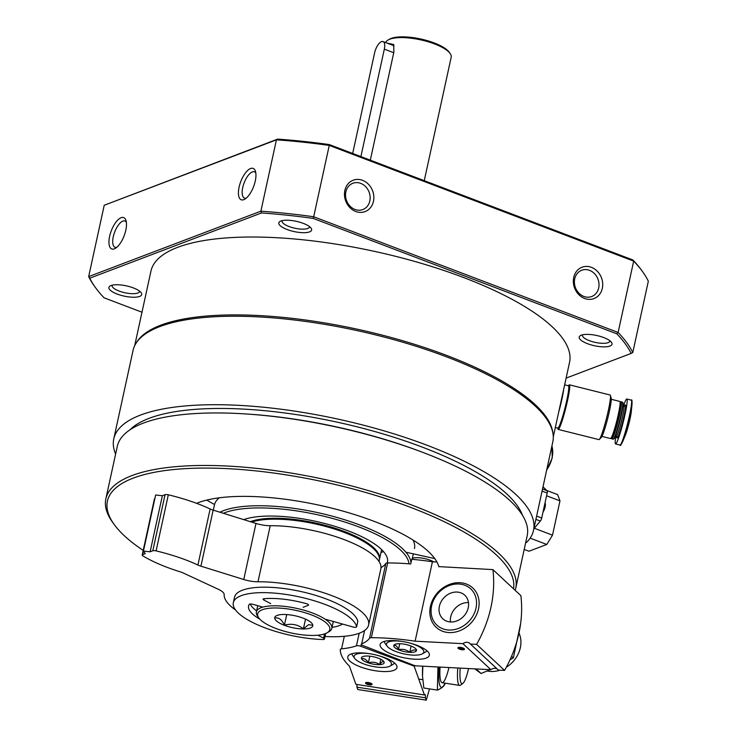 <?xml version="1.0" encoding="UTF-8"?>
<svg xmlns="http://www.w3.org/2000/svg" width="737" height="737" viewBox="0 0 737 737"><rect width="100%" height="100%" fill="white"/><g stroke="black" fill="none" stroke-linecap="round" stroke-linejoin="round"><path stroke-width="1.11" d="M329.282 144.572L329.255 145.41A281.921 88.053 -167.7 0 0 276.43 139.837L104.221 205.255L277.619 139.118A280.585 87.639 -167.7 0 1 329.282 144.572L632.899 259.968A280.585 87.639 -167.7 0 1 641.586 270.276L642.581 271.658A281.921 88.053 -167.7 0 0 633.682 261.119L632.899 259.968M117.211 294.072A16.785 5.242 12.3 0 1 110.181 285.938A16.785 5.242 12.3 0 1 126.414 285.873A16.785 5.242 12.3 0 1 141.154 292.69A16.785 5.242 12.3 0 1 135.396 297.195A16.785 5.242 12.3 0 1 117.211 294.072M287.126 229.52A16.785 5.242 12.3 0 1 280.106 221.386A16.785 5.242 12.3 0 1 296.338 221.33A16.785 5.242 12.3 0 1 311.069 228.138A16.785 5.242 12.3 0 1 305.311 232.652A16.785 5.242 12.3 0 1 287.126 229.52M587.509 343.691A16.785 5.242 12.3 0 1 580.489 335.556A16.785 5.242 12.3 0 1 596.721 335.501A16.785 5.242 12.3 0 1 611.452 342.309A16.785 5.242 12.3 0 1 605.694 346.823A16.785 5.242 12.3 0 1 587.509 343.691M104.221 205.255L88.67 276.596L89.776 278.19A280.585 87.639 12.3 0 0 95.414 287.513A280.585 87.639 12.3 0 0 104.101 297.822L141.992 312.221M566.108 378.127L631.13 353.428A280.585 87.639 12.3 0 0 616.795 333.797L618.122 332.461A281.921 88.053 -167.7 0 1 632.779 352.535L631.13 353.428M89.776 278.19L261.515 212.947A280.585 87.639 12.3 0 1 313.188 218.401L616.795 333.797M313.188 218.401L313.695 216.752L618.122 332.461L633.682 261.119L329.255 145.41L313.695 216.752A281.921 88.053 -167.7 0 0 260.88 211.178L88.67 276.596A281.921 88.053 -167.7 0 0 94.419 286.131L95.414 287.513M632.779 352.535L648.33 281.193A281.921 88.053 -167.7 0 0 642.581 271.658M261.515 212.947L260.88 211.178L276.43 139.837L277.619 139.118M584.625 298.476A16.785 14.381 -110.8 0 1 577.329 270.405A16.785 14.381 -110.8 0 1 602.101 279.82A16.785 14.381 -110.8 0 1 584.625 298.476M355.759 211.482A16.785 14.381 -110.8 0 1 348.463 183.412A16.785 14.381 -110.8 0 1 373.244 192.827A16.785 14.381 -110.8 0 1 355.759 211.482M243.781 199.672A16.785 6.891 110.8 0 1 241.1 180.731A16.785 6.891 110.8 0 1 255.398 171.187A16.785 6.891 110.8 0 1 253.62 186.544A16.785 6.891 110.8 0 1 244.748 199.202A16.785 6.891 110.8 0 1 243.781 199.672M114.318 248.848A16.785 6.891 110.8 0 1 111.637 229.907A16.785 6.891 110.8 0 1 125.935 220.372A16.785 6.891 110.8 0 1 124.157 235.72A16.785 6.891 110.8 0 1 115.285 248.378A16.785 6.891 110.8 0 1 114.318 248.848M139.615 291.17A14.058 4.394 12.3 0 1 139.588 291.465A14.058 4.394 12.3 0 1 119.072 291.041A14.058 4.394 12.3 0 1 112.116 285.477A14.058 4.394 12.3 0 1 112.208 285.201M309.54 226.627A14.058 4.394 12.3 0 1 309.503 226.913A14.058 4.394 12.3 0 1 288.996 226.499A14.058 4.394 12.3 0 1 282.041 220.925A14.058 4.394 12.3 0 1 282.133 220.649M609.923 340.798A14.058 4.394 12.3 0 1 609.886 341.084A14.058 4.394 12.3 0 1 589.379 340.669A14.058 4.394 12.3 0 1 582.423 335.095A14.058 4.394 12.3 0 1 582.516 334.819M116.741 247.346A14.058 5.767 110.8 0 1 115.046 247.291A14.058 5.767 110.8 0 1 114.65 232.109A14.058 5.767 110.8 0 1 125.032 221.017A14.058 5.767 110.8 0 1 126.34 222.104M246.204 198.17A14.058 5.767 110.8 0 1 244.509 198.115A14.058 5.767 110.8 0 1 244.104 182.933A14.058 5.767 110.8 0 1 254.495 171.841A14.058 5.767 110.8 0 1 255.794 172.928M354.994 209.455A14.058 12.041 -110.8 0 1 345.579 196.263A14.058 12.041 -110.8 0 1 352.848 183.273A14.058 12.041 -110.8 0 1 369.099 192.136A14.058 12.041 -110.8 0 1 362.834 209.548A14.058 12.041 -110.8 0 1 354.994 209.455M583.861 296.44A14.058 12.041 -110.8 0 1 574.445 283.248A14.058 12.041 -110.8 0 1 581.714 270.258A14.058 12.041 -110.8 0 1 597.965 279.12A14.058 12.041 -110.8 0 1 591.691 296.532A14.058 12.041 -110.8 0 1 583.861 296.44M136.566 342.475A214.209 66.901 12.3 0 1 357.519 329.255A214.209 66.901 12.3 0 1 552.916 433.255M134.687 345.699L150.956 271.105A214.209 66.901 12.3 0 1 374.497 251.372A214.209 66.901 12.3 0 1 569.544 362.374L553.275 436.967M115.617 454.075A214.799 67.085 12.3 0 1 113.765 438.893L133.056 350.416A214.799 67.085 12.3 0 1 357.224 330.627A214.799 67.085 12.3 0 1 552.796 441.942L533.505 530.41A214.799 67.085 12.3 0 1 526.697 542.303L525.674 542.69M113.765 438.893A214.799 67.085 12.3 0 1 337.933 419.104A214.799 67.085 12.3 0 1 533.505 530.41M243.744 519.622A78.868 24.634 12.3 0 1 333.142 525.813A78.868 24.634 12.3 0 1 387.45 562.193A78.868 24.634 12.3 0 1 387.247 562.957M223.32 513.274A100.683 31.451 12.3 0 1 332.94 518.553A100.683 31.451 12.3 0 1 408.961 563.833M383.443 551.534A78.868 24.634 12.3 0 1 380.974 552.52M214.541 504.523A151.03 47.168 12.3 0 1 206.738 500.082M213.306 510.151L214.458 504.9A102.369 31.977 12.3 0 1 219.304 497.807M413.024 540.046A102.369 31.977 12.3 0 1 414.48 548.512M219.939 512.215A102.369 31.977 12.3 0 1 331.475 515.955A102.369 31.977 12.3 0 1 410.96 562.792M196.586 503.325A131.73 41.143 12.3 0 1 336.1 509.258A131.73 41.143 12.3 0 1 438.893 566.827M129.998 429.8A204.729 63.944 12.3 0 1 337.26 422.172A204.729 63.944 12.3 0 1 522.533 515.384M143.199 550.401A207.751 64.884 12.3 0 1 114.152 524.44L112.66 522.367A209.769 65.519 12.3 0 1 105.852 498.838L117.303 446.336A209.769 65.519 12.3 0 1 246.941 414.028L249.115 414.176A204.729 63.944 12.3 0 1 420.726 451.597L422.771 452.371A209.769 65.519 12.3 0 1 527.195 535.707L515.753 588.209A209.769 65.519 12.3 0 1 515.172 590.328M246.941 414.028A209.769 65.519 12.3 0 1 422.771 452.371M105.852 498.838A209.769 65.519 12.3 0 1 324.759 479.511A209.769 65.519 12.3 0 1 515.753 588.209M114.152 524.44A207.751 64.884 12.3 0 1 288.84 475.291A207.751 64.884 12.3 0 1 513.542 588.808M235.591 610.033A73.838 23.059 -167.7 0 1 224.177 594.63A16.785 5.242 -167.7 0 0 218.198 589.222L183.126 572.935A10.069 3.141 -167.7 0 0 180.114 571.792A83.907 26.21 -167.7 0 1 142.904 555.901A3.353 1.05 -167.7 0 1 142.195 555.025L154.42 498.949A3.353 1.05 -167.7 0 1 154.834 498.581L154.871 498.562M324.999 636.482A73.838 23.059 -167.7 0 0 368.611 624.985A73.838 23.059 -167.7 0 0 333.575 596.307A73.838 23.059 -167.7 0 0 257.996 581.779A16.785 5.242 -167.7 0 1 243.763 579.503L200.925 566.182A10.069 3.141 -167.7 0 1 197.912 565.03A83.907 26.21 -167.7 0 0 156.097 550.889A3.353 1.05 -167.7 0 0 152.808 550.779L150.136 551.792L143.42 551.083L145.281 553.634L142.61 554.648A3.353 1.05 -167.7 0 0 142.195 555.025M143.42 551.083L155.645 495.006L162.361 495.715L150.136 551.792M197.912 565.03L210.137 508.954A83.907 26.21 -167.7 0 0 168.322 494.813A3.353 1.05 -167.7 0 0 165.033 494.702L162.361 495.715M210.137 508.954A10.069 3.141 -167.7 0 0 213.15 510.105L255.988 523.436A16.785 5.242 -167.7 0 0 270.221 525.711A73.838 23.059 -167.7 0 1 345.8 540.239A73.838 23.059 -167.7 0 1 380.836 568.909L368.611 624.985M332.028 627.353A50.365 15.726 -167.7 0 0 342.502 624.036M405.894 552.206L434.775 558.6M433.688 561.834A13.423 4.192 -167.7 0 0 412.342 558.324M458.792 647.353A2.626 0.82 -167.7 0 0 461.187 648.68A2.626 0.82 -167.7 0 0 463.923 648.477M438.828 566.615L492.906 569.609L520.875 595.634A120.822 101.531 132.9 0 1 504.578 670.403L476.609 644.368L470.427 644.055L498.396 670.08L504.578 670.403M436.93 561.999L432.426 561.769A117.469 36.693 -167.7 0 0 411.716 559.3L410.702 563.971A117.469 36.693 -167.7 0 0 387.644 562.948A4.026 1.262 -167.7 0 0 385.82 563.446L369.523 638.214A4.026 1.262 -167.7 0 1 371.347 637.717A117.469 36.693 -167.7 0 1 415.106 641.199L462.947 643.668L490.916 669.693A6.043 5.076 132.9 0 1 497.291 669.049M464.218 648.707A3.353 1.05 -167.7 0 0 461.196 647.482A3.353 1.05 -167.7 0 0 458.193 647.537A3.353 1.05 -167.7 0 0 460.993 649.573A3.353 1.05 -167.7 0 0 464.384 648.892A3.353 1.05 -167.7 0 0 464.218 648.707M382.199 648.753A25.169 7.858 12.3 0 1 380.145 644.553A25.169 7.858 12.3 0 1 406.409 642.231A25.169 7.858 12.3 0 1 429.33 655.276A25.169 7.858 12.3 0 1 409.017 658.657A25.169 7.858 12.3 0 1 382.199 648.753M364.594 630.494L361.683 643.852A3.353 1.05 -167.7 0 0 361.296 644.212A3.353 1.05 -167.7 0 0 362.899 645.52L413.568 665.216A3.353 1.05 -167.7 0 0 416.571 665.87L490.916 669.693M361.683 643.852A78.868 24.634 -167.7 0 0 369.523 638.214M381.001 567.637A78.868 24.634 -167.7 0 0 385.82 563.446M432.426 561.769L415.106 641.199M459.916 582.709A26.854 22.561 132.9 0 1 472.583 621.171A26.854 22.561 132.9 0 1 430.942 619.025A26.854 22.561 132.9 0 1 459.916 582.709M476.609 644.368A120.822 101.531 -47.1 0 0 492.906 569.609M470.427 644.055A6.043 5.076 -47.1 0 0 469.92 643.484A6.043 5.076 -47.1 0 0 462.947 643.668M450.464 621.964A16.113 13.533 132.9 0 1 468.483 602.599M468.235 607.758A16.113 13.533 132.9 0 1 457.557 620.628A16.113 13.533 132.9 0 1 442.836 618.804A16.113 13.533 132.9 0 1 443.904 597.79A16.113 13.533 132.9 0 1 464.789 595.22A16.113 13.533 132.9 0 1 468.235 607.758M476.01 608.154A24.791 20.829 132.9 0 1 438.368 626.367A24.791 20.829 132.9 0 1 447.064 586.514A24.791 20.829 132.9 0 1 476.01 608.154M519.189 633.479A26.854 22.561 132.9 0 1 520.322 647.777A26.854 22.561 132.9 0 1 506.319 667.243M500.064 670.163A26.854 22.561 132.9 0 1 487.221 670.974M416.46 650.651C414.655 649.325 412.425 649.887 409.754 652.337C406.428 649.592 402.651 648.726 398.431 649.73C397.307 646.423 395.769 644.986 393.825 645.437A11.626 3.63 12.3 0 1 394.673 644.534A11.626 3.63 12.3 0 1 400.532 643.751A11.626 3.63 12.3 0 1 411.854 646.358A11.626 3.63 12.3 0 1 416.129 649.214A11.626 3.63 12.3 0 1 416.46 650.651A11.626 3.63 12.3 0 1 409.754 652.337A11.626 3.63 12.3 0 1 398.431 649.73A11.626 3.63 12.3 0 1 393.825 645.437M409.919 643.079A19.134 5.979 12.3 0 1 422.375 653.811A19.134 5.979 12.3 0 1 403.867 653.885A19.134 5.979 12.3 0 1 387.072 646.119A19.134 5.979 12.3 0 1 397.556 640.978A19.134 5.979 12.3 0 1 402.863 641.54M426.834 650.679A21.815 6.817 12.3 0 1 425.341 652.134L422.375 653.811M387.072 646.119L385.082 643.355A21.815 6.817 12.3 0 1 384.327 641.411M399.749 643.723L398.431 649.73M411.126 646.063L409.754 652.337M520.626 623.548L513.367 657.892L510.013 659.79M490.676 669.472L481.095 673.507L474.785 668.864M481.095 673.507L476.185 668.938M513.367 657.892L511.589 656.243M366.344 682.471A2.626 0.82 -167.7 0 0 369.237 683.89A2.626 0.82 -167.7 0 0 371.485 683.586M369.182 684.811A3.353 1.05 -167.7 0 0 371.945 684.01A3.353 1.05 -167.7 0 0 368.997 682.646A3.353 1.05 -167.7 0 0 365.755 682.655A3.353 1.05 -167.7 0 0 366.151 683.798A3.353 1.05 -167.7 0 0 369.182 684.811M369.32 653.645A25.169 7.858 12.3 0 1 396.967 667.575A25.169 7.858 12.3 0 1 370.693 669.887A25.169 7.858 12.3 0 1 347.772 656.842A25.169 7.858 12.3 0 1 369.32 653.645M349.439 666.147L355.916 684.323L424.411 694.963L414.351 666.709A3.353 1.05 -167.7 0 0 412.646 665.566L360.826 646.312A3.353 1.05 -167.7 0 0 356.441 645.842A78.868 24.634 -167.7 0 1 341.581 648.827A4.026 1.262 -167.7 0 0 340.282 649.435A4.026 1.262 -167.7 0 0 340.273 649.518A117.469 36.693 -167.7 0 0 349.439 666.147M425.415 697.801L426.253 700.15L357.758 689.519L356.929 687.17L425.415 697.801A6.043 1.096 98.8 0 0 424.954 694.466A6.043 1.096 98.8 0 0 424.411 694.963M356.837 684.47A6.043 1.096 -81.2 0 1 356.929 687.17M426.253 700.15A120.822 21.898 98.8 0 0 429.478 688.892M457.788 667.989A26.854 4.864 98.8 0 0 459.658 685.419A26.854 4.864 98.8 0 0 460.616 685.097L462.854 683.402A24.791 4.496 98.8 0 0 468.575 668.542M460.201 668.109A24.791 4.496 98.8 0 0 462.854 683.402M384.078 662.093A11.626 3.63 12.3 0 1 379.647 664.645A11.626 3.63 12.3 0 1 368.343 662.885C366.492 659.587 364.198 658.15 361.48 658.583A11.626 3.63 12.3 0 1 362.3 656.833A11.626 3.63 12.3 0 1 365.911 656.041A11.626 3.63 12.3 0 1 377.206 657.791A11.626 3.63 12.3 0 1 383.756 661.513A11.626 3.63 12.3 0 1 384.078 662.093C383.019 661.052 381.545 661.9 379.647 664.645C376.303 662.176 372.535 661.596 368.343 662.885A11.626 3.63 12.3 0 1 361.48 658.583M377.556 655.377A19.134 5.979 12.3 0 1 391.365 663.226A19.134 5.979 12.3 0 1 390.011 666.11A19.134 5.979 12.3 0 1 371.503 666.174A19.134 5.979 12.3 0 1 354.709 658.408A19.134 5.979 12.3 0 1 370.499 653.839M394.47 662.978A21.815 6.817 12.3 0 1 392.978 664.424L390.011 666.11M354.709 658.408L352.71 655.644A21.815 6.817 12.3 0 1 351.954 653.71M369.808 656.179L368.343 662.885M380.817 659.283L379.647 664.645M422.716 666.184A31.553 5.721 98.8 0 0 422.494 675.645A31.553 5.721 98.8 0 0 422.513 676.022M437.962 666.967L437.382 690.118L423.821 688.008L422.513 675.986L422.845 666.193M439.151 667.031A31.553 5.721 98.8 0 0 445.056 683.153M437.382 690.118C441.601 688.303 444.135 686.221 444.973 683.881M440.081 667.077A26.854 4.864 98.8 0 0 441.27 682.093A26.854 4.864 98.8 0 0 448.944 667.538M251.658 522.082A70.485 22.018 12.3 0 1 344.382 532.482A70.485 22.018 12.3 0 1 379.26 560.406L379.021 561.483M317.859 635.211L323.58 638.168A2.939 0.921 12.3 0 1 324.427 639.062A2.939 0.921 12.3 0 1 322.861 639.532A63.096 19.706 12.3 0 1 260.843 626.192A63.096 19.706 12.3 0 1 233.325 602.663A63.096 19.706 12.3 0 1 294.818 595.957A63.096 19.706 12.3 0 1 356.607 626.708A2.939 0.921 12.3 0 1 356.607 626.846A2.939 0.921 12.3 0 1 353.014 626.984L325.717 619.338M325.625 633.516A2.939 0.921 12.3 0 1 325.616 633.608L324.427 639.062M233.325 602.663L234.513 597.219A63.096 19.706 12.3 0 1 296.007 590.503A63.096 19.706 12.3 0 1 357.795 621.263A2.939 0.921 12.3 0 1 357.795 621.392A2.939 0.921 12.3 0 1 357.74 621.512M303.128 607.288L308.167 605.372A2.939 0.921 12.3 0 0 308.536 605.049A2.939 0.921 12.3 0 0 306.371 603.658A47.49 14.832 12.3 0 0 264.021 598.739A2.939 0.921 12.3 0 0 263.063 599.19A2.939 0.921 12.3 0 0 263.92 600.084L270.737 603.603M262.077 606.892L252.828 604.303A2.939 0.921 12.3 0 0 249.281 604.34A47.49 14.832 12.3 0 0 248.572 605.989A47.49 14.832 12.3 0 0 259.829 619.144M256.614 610.881A47.49 14.832 12.3 0 1 250.212 603.99M546.826 490.52L557.642 494.628L559.982 500.865L552.501 535.163L546.771 544.468L528.954 551.239L524.2 549.433M543.003 486.835L546.955 490.639A3.353 1.382 110.8 0 1 547.176 493.035L541.713 518.047A3.353 1.382 110.8 0 1 540.322 521.05L533.855 528.816M559.982 500.865L546.578 495.771M552.501 535.163L534.316 528.254M546.771 544.468L530.133 538.148M545.048 502.781A6.716 2.755 110.8 0 1 545.113 507.028A6.716 2.755 110.8 0 1 543.022 512.086M568.448 385.792A22.994 2.128 104.1 0 1 569.388 384.815A22.994 2.128 104.1 0 1 565.869 407.635A22.994 2.128 104.1 0 1 558.222 429.422A22.994 2.128 104.1 0 1 557.854 428.123A21.815 2.027 104.1 0 0 565.113 407.45A21.815 2.027 104.1 0 0 568.448 385.801L564.643 384.843M568.798 386.925L568.853 386.934A20.811 1.925 104.1 0 1 565.675 407.589A20.811 1.925 104.1 0 1 558.747 427.303L558.692 427.294M569.388 384.815L610.125 395.014A22.994 2.128 104.1 0 1 610.383 395.391A22.994 2.128 104.1 0 1 606.606 417.833A22.994 2.128 104.1 0 1 599.365 439.409A22.994 2.128 104.1 0 1 598.96 439.62L558.222 429.422M610.383 395.391L611.148 398.146A20.47 1.898 104.1 0 1 607.785 418.128A20.47 1.898 104.1 0 1 601.337 437.345L599.365 439.409M611.249 399.279L619.826 401.425A19.134 1.778 104.1 0 1 619.974 401.545A19.134 1.778 104.1 0 1 616.906 420.412A19.134 1.778 104.1 0 1 610.715 438.497A19.134 1.778 104.1 0 1 610.54 438.543L601.954 436.396M619.974 401.545L620.453 402.356A18.462 1.714 104.1 0 1 617.495 420.56A18.462 1.714 104.1 0 1 611.526 438.018L610.715 438.497M620.333 402.162L620.95 401.794A19.134 1.778 104.1 0 1 621.125 401.748A19.134 1.778 104.1 0 1 618.205 420.735A19.134 1.778 104.1 0 1 611.839 438.865A19.134 1.778 104.1 0 1 611.692 438.745L611.332 438.128M621.125 401.748L622.452 402.08A19.134 1.778 104.1 0 1 622.59 402.199A19.134 1.778 104.1 0 1 619.522 421.067A19.134 1.778 104.1 0 1 613.341 439.16A19.134 1.778 104.1 0 1 613.156 439.197L611.839 438.865M622.59 402.199L622.931 402.77A18.655 1.732 104.1 0 1 619.946 421.177A18.655 1.732 104.1 0 1 613.912 438.81L613.341 439.16M623.484 405.801A23.16 2.147 104.1 0 1 626.809 399.021A23.16 2.147 104.1 0 1 623.262 422.006A23.16 2.147 104.1 0 1 615.561 443.95A23.16 2.147 104.1 0 1 615.598 437.907A23.16 2.147 104.1 0 1 615.828 436.405M632.005 404.41L631.323 411.393A14.436 1.336 104.1 0 1 625.372 435.171L622.682 441.647A22.607 2.091 104.1 0 0 632.005 404.41C632.143 400.587 631.895 399.159 631.259 400.136A23.16 2.147 104.1 0 1 627.721 423.121A23.16 2.147 104.1 0 1 620.01 445.065C620.112 446.226 621.005 445.084 622.682 441.647M563.344 390.711A20.811 1.925 104.1 0 1 559.051 410.463M563.704 389.099A21.815 2.027 104.1 0 1 558.692 412.14M424.263 180.666L451.182 57.237A33.561 10.484 -167.7 0 0 450.095 53.469A33.561 10.484 -167.7 0 0 420.624 39.844A33.561 10.484 -167.7 0 0 388.15 39.964A33.561 10.484 -167.7 0 0 385.7 42.58M370.306 160.159L393.871 52.097L393.669 44.533L387.165 43.133M450.095 53.469L449.091 52.087A32.216 10.06 -167.7 0 0 420.799 39.006A32.216 10.06 -167.7 0 0 389.633 39.125L388.15 39.964M327.007 632.843L328.859 631.793A38.6 12.059 -167.7 0 0 331.807 628.385A38.6 12.059 -167.7 0 0 296.661 608.375A38.6 12.059 -167.7 0 0 256.384 611.931A38.6 12.059 -167.7 0 0 257.637 616.261L258.88 617.993A36.914 11.534 -167.7 0 0 289.282 632.521A36.914 11.534 -167.7 0 0 325.22 633.673A36.914 11.534 -167.7 0 0 327.007 632.843A36.914 11.534 -167.7 0 0 296.21 610.448A36.914 11.534 -167.7 0 0 258.88 617.993M310.341 628.025A19.466 6.08 -167.7 0 0 312.138 623.677A19.466 6.08 -167.7 0 0 295.049 615.773A19.466 6.08 -167.7 0 0 276.218 615.846A19.466 6.08 -167.7 0 0 285.311 625.63A19.466 6.08 -167.7 0 0 310.341 628.025M312.746 625.298L308.6 624.663L303.404 628.845C297.822 624.497 291.493 623.272 284.427 625.179C281.93 619.66 278.715 617.256 274.8 617.974M392.36 45.104A10.069 4.136 110.8 0 1 393.097 45.215A10.069 4.136 110.8 0 1 394.046 46.035M286.739 614.566L284.427 625.179M305.523 619.135L303.404 628.845M360.9 156.585L384.327 49.139A10.069 4.136 -69.2 0 0 383.047 41.567A10.069 4.136 -69.2 0 0 374.617 52.824L352.673 153.462M142.61 554.648L154.834 498.581M152.808 550.779L165.033 494.702M156.097 550.889L168.322 494.813M200.925 566.182L213.15 510.105M243.763 579.503L255.988 523.436M257.996 581.779L270.221 525.711M387.644 562.948L371.347 637.717M361.296 644.212L360.826 646.312M412.794 664.921L412.646 665.566M359.186 633.258L356.441 645.842M344.317 636.28L341.581 648.827M414.599 665.548L414.351 666.709M324.501 633.931L323.58 638.168M357.795 621.263L356.607 626.708M308.333 604.598L308.167 605.372M264.214 598.72L263.92 600.084M250.368 521.685A70.485 22.018 12.3 0 1 344.584 531.552A70.485 22.018 12.3 0 1 379.463 559.475L381.609 549.609M542.543 488.963L546.955 490.639M542.082 491.1L547.176 493.035M536.628 516.112L541.713 518.047M535.91 519.373L540.322 521.05M546.697 469.902A23.999 16.288 -60 0 0 551.902 446.051M622.986 405.672L623.797 405.875A15.772 1.465 104.1 0 1 621.383 421.536A15.772 1.465 104.1 0 1 616.132 436.479L615.331 436.286M624.055 406.861A17.034 1.575 104.1 0 1 623.051 420.486A17.034 1.575 104.1 0 1 616.768 436.93M384.327 49.139L393.733 52.714M412.121 559.337L413.319 553.856M418.745 679.063L422.734 679.68M442.089 682.692L459.658 685.419M357.795 621.392L356.607 626.846M379.463 559.475L379.343 559.954M551.939 445.876L552.234 457.944L546.578 470.436M616.851 435.687L616.851 437.087L616.132 436.479M623.797 405.875L624.709 405.682L624.055 406.916M615.561 443.95L620.01 445.065M626.809 399.021L631.259 400.136M555.348 427.497L557.854 428.123M257.747 605.685L256.384 611.931M333.308 621.466L331.807 628.385M383.047 41.567L393.715 45.62"/></g></svg>
